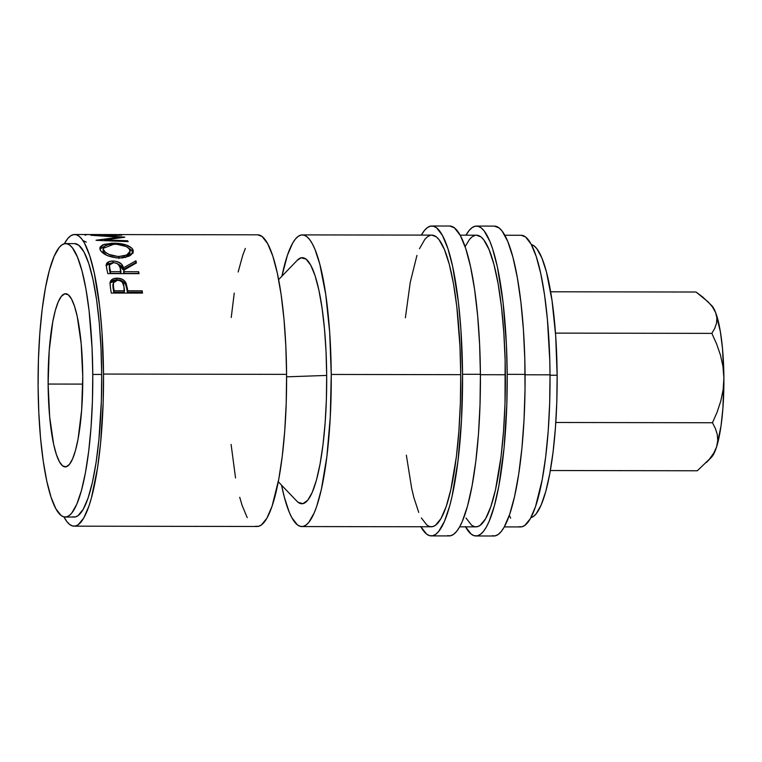 <?xml version="1.0" encoding="UTF-8"?>
<svg xmlns="http://www.w3.org/2000/svg" width="762" height="762" viewBox="0 0 762 762"><rect width="100%" height="100%" fill="white"/><g stroke="black" fill="none" stroke-linecap="round" stroke-linejoin="round"><path stroke-width="1.14" d="M420.853 526.761A154.943 30.994 90.1 0 0 431.311 535.896A154.943 30.994 90.1 0 0 462.553 374.275L460.905 329.622L458.381 302.085L452.714 266.767L447.885 248.526L442.427 235.372L436.559 227.819L433.53 226.238L430.492 226.143L427.463 227.543L424.472 230.419L421.348 235.096A154.943 30.994 90.1 0 1 431.835 226A154.943 30.994 90.1 0 1 462.553 374.275L480.412 374.304A154.943 30.994 -89.9 0 0 449.694 226.028L454.419 227.848L460.286 235.401L465.744 248.555L470.573 266.795L474.593 289.427L477.641 315.573L479.603 344.233L480.412 374.304L462.553 374.275L461.524 419.5L457.933 461.401L452.057 496.376L449.685 505.958L444.427 521.408L438.674 531.476L435.683 534.352L432.654 535.753L429.616 535.657L426.587 534.076L420.719 526.523M476.488 226.076A154.943 30.994 90.1 0 0 466.001 235.172L469.125 230.495L472.116 227.619L475.145 226.219L478.184 226.314L481.213 227.895L484.184 230.953L489.871 241.354L492.538 248.602L497.367 266.843L503.034 302.162L506.397 344.281L507.197 374.352L525.066 374.38A154.943 30.994 -89.9 0 0 494.348 226.104L476.488 226.076A154.943 30.994 90.1 0 1 507.197 374.352L506.816 404.679L504.053 448.113L498.891 485.765L494.328 506.035L489.08 521.484L486.251 527.228L483.327 531.552L480.336 534.429L477.307 535.829L474.269 535.734L471.24 534.152L465.372 526.599M48.12 384.048L82.725 384.105L48.12 384.048L49.206 350.663L52.768 321.793L55.312 310.467L58.245 301.828L61.465 296.208L64.827 293.818L68.218 294.751L71.495 298.971L74.543 306.324L77.248 316.516L81.191 343.776L82.744 376.59A86.592 17.316 90.1 0 1 65.284 466.906A86.592 17.316 90.1 0 1 48.12 384.048A86.592 17.316 90.1 0 1 65.58 293.732A86.592 17.316 90.1 0 1 82.744 376.59L81.658 409.985L78.095 438.855L75.552 450.18L72.609 458.819L69.399 464.439L66.037 466.83L62.646 465.896L59.369 461.667L56.321 454.323L53.616 444.132L49.673 416.871L48.12 384.048M255.584 526.256L258.451 526.342L261.299 525.028L266.871 518.246L272.072 506.187L278.768 479.231L282.235 456.371L284.759 430.606L286.226 402.917L286.588 374.371L103.518 374.056A145.828 29.175 90.1 0 1 74.114 526.171A145.828 29.175 90.1 0 1 63.894 516.884L66.875 521.579L69.675 524.456L72.514 525.951L75.381 526.037L78.229 524.713L83.801 517.941L89.002 505.873L91.402 497.996L97.546 467.916L100.555 443.484L103.156 402.603L103.518 374.056L286.588 374.371A145.828 29.175 -89.9 0 0 257.68 234.82L119.263 234.582A145.828 29.175 90.1 0 1 119.92 234.62L88.668 234.563A145.828 29.175 -89.9 0 0 88.001 234.525L74.609 234.505A145.828 29.175 90.1 0 1 103.518 374.056L101.965 332.032L99.593 306.114L94.259 272.872L89.716 255.708L84.582 243.326L81.848 239.087L79.048 236.21L76.21 234.725L73.343 234.639L70.495 235.953L67.675 238.668L64.36 243.754A145.828 29.175 90.1 0 1 74.609 234.505M111.262 293.046A145.828 29.175 -89.9 0 0 110.5 288.122L109.985 283.245L110.747 280.759L113.328 278.787L117.834 278.187L122.482 279.368L124.558 280.902L126.235 283.588L127.473 289.008A145.828 29.175 90.1 0 1 127.749 290.798L142.18 290.827A145.828 29.175 90.1 0 1 142.523 293.103L111.262 293.046L142.523 293.103A145.828 29.175 90.1 0 0 142.18 290.827L127.749 290.798L127.387 292.198A143.551 28.718 -89.9 0 0 127.111 290.436L127.473 289.008L125.911 282.826C124.235 279.778 121.301 278.235 117.119 278.178C113.062 278.225 110.7 279.702 110.033 282.607L110.5 288.122A145.828 29.175 90.1 0 1 111.262 293.046M107.804 273.596A145.828 29.175 -89.9 0 0 106.861 269.348L106.232 264.395L109.252 261.547L113.071 261.014L117.043 261.518L121.568 264.166L123.33 267.872L135.903 260.814A145.828 29.175 90.1 0 1 136.474 262.871L123.863 270.158A145.828 29.175 90.1 0 1 124.216 271.701L138.636 271.72A145.828 29.175 90.1 0 1 139.055 273.653L107.804 273.596L139.055 273.653A145.828 29.175 90.1 0 0 138.636 271.72L124.216 271.701L123.911 273.396A143.551 28.718 -89.9 0 0 123.568 271.882L123.863 270.158L136.474 262.871A145.828 29.175 90.1 0 0 135.903 260.814L123.33 267.872C122.701 263.766 119.282 261.48 113.071 261.014C108.928 261.08 106.632 262.347 106.166 264.805L106.861 269.348A145.828 29.175 90.1 0 1 107.804 273.596M111.862 243.192L120.015 243.592L126.006 244.907L132.112 248.326L133.207 250.488L132.959 252.736L130.35 255.451L122.758 257.889L116.338 257.88L107.099 255.508L101.06 251.308L99.936 249.079L100.127 247.04L102.67 244.907L111.862 243.192M124.682 237.134A145.828 29.175 90.1 0 1 124.816 237.258L104.518 239.878L127.645 240.763A145.828 29.175 90.1 0 1 128.187 241.621L96.136 240.325A145.828 29.175 -89.9 0 0 96.05 240.22L119.148 237.192L90.897 235.258A145.828 29.175 -89.9 0 0 90.821 235.21L121.234 234.915A145.828 29.175 90.1 0 1 121.806 235.144L99.917 235.401L124.682 237.134A145.828 29.175 90.1 0 1 124.816 237.258L104.518 239.878L104.47 240.649L104.518 239.878L127.645 240.763A145.828 29.175 90.1 0 1 128.187 241.621L96.136 240.325A145.828 29.175 90.1 0 0 96.05 240.22L119.148 237.192L119.12 237.906L119.148 237.192L90.897 235.258A145.828 29.175 90.1 0 0 90.821 235.21L121.234 234.915A145.828 29.175 90.1 0 1 121.806 235.144L99.917 235.744L124.682 237.134M85.068 235.258A145.828 29.175 90.1 0 1 88.668 234.563L119.92 234.62A145.828 29.175 90.1 0 0 118.596 234.62A145.828 29.175 90.1 0 1 119.263 234.582M116.148 234.572A145.828 29.175 -89.9 0 0 116.053 234.572A145.828 29.175 -89.9 0 0 115.967 234.572A145.828 29.175 90.1 0 1 116.148 234.572L104.127 234.553L116.148 234.572M103.375 234.591A145.828 29.175 90.1 0 1 104.032 234.553A145.828 29.175 90.1 0 1 104.127 234.553L104.127 234.553A145.828 29.175 90.1 0 0 103.375 234.591M100.917 234.553A145.828 29.175 -89.9 0 0 100.832 234.553A145.828 29.175 -89.9 0 0 100.736 234.553A145.828 29.175 90.1 0 1 100.917 234.553L91.297 234.534L100.917 234.553M90.554 234.572A145.828 29.175 90.1 0 1 91.211 234.534A145.828 29.175 90.1 0 1 91.297 234.534L91.297 234.572A145.828 29.175 90.1 0 0 90.554 234.572M92.764 374.437L101.689 374.447A136.722 27.346 -89.9 0 0 74.6 243.621L78.762 245.221L83.944 251.889L88.754 263.5L93.012 279.587L96.555 299.561L99.251 322.631L100.984 347.92L101.689 374.447L92.764 374.437L92.05 347.901L89.087 310.744L85.954 289.122L82.029 271.005L77.476 257.089L72.457 247.907L69.828 245.212L67.161 243.811L64.475 243.735L61.808 244.964L59.16 247.507L54.092 256.384L49.454 270.024L45.434 287.903L42.177 309.334L39.814 333.489L38.443 359.445L38.1 386.21A136.722 27.346 90.1 0 1 65.665 243.602A136.722 27.346 90.1 0 1 92.764 374.437A136.722 27.346 90.1 0 1 65.199 517.036A136.722 27.346 90.1 0 1 38.1 386.21L38.814 412.747L40.548 438.026L43.234 461.105L46.777 481.07L51.044 497.167L55.855 508.768L61.036 515.436L63.703 516.836L66.389 516.912L69.056 515.674L71.695 513.14L76.771 504.263L81.41 490.623L85.43 472.745L88.687 451.314L91.049 427.158L92.421 401.193L92.764 374.437M278.292 481.746L296.856 501.167A123.044 24.613 -89.9 0 0 326.679 375.428L286.598 376.838L326.679 375.428L326.374 399.517L325.136 422.872L323.012 444.617L320.088 463.906L316.468 479.993L312.287 492.271L307.724 500.263L302.943 503.653L298.123 502.329L296.761 501.072M550.031 375.218L557.136 375.228A136.722 27.346 -89.9 0 0 531.343 244.554L534.2 246.002L536.829 248.698L541.849 257.88L546.411 271.796L552.002 300.333L555.688 335.832L557.136 375.228L550.031 375.218M525.066 374.78L550.031 374.818A145.828 29.175 -89.9 0 0 521.122 235.268L525.57 236.972L531.095 244.088L536.229 256.47L540.772 273.634L544.554 294.932L547.421 319.545L549.793 360.569L550.031 374.818L525.066 374.78M459.657 526.828L475.974 526.856A145.828 29.175 -89.9 0 0 505.377 374.742L480.412 374.704L505.377 374.742A145.828 29.175 -89.9 0 0 476.469 235.191L460.153 235.163M301.838 526.561L431.321 526.78A145.828 29.175 -89.9 0 0 460.724 374.666L331.241 374.447L460.724 374.666A145.828 29.175 -89.9 0 0 431.825 235.115L302.333 234.896A145.828 29.175 90.1 0 1 331.241 374.447A145.828 29.175 90.1 0 1 301.838 526.561A145.828 29.175 90.1 0 1 281.549 485.165L284.378 497.338L289.236 512.178L291.865 517.731L297.39 524.847L300.238 526.332L303.105 526.418L305.953 525.104L308.772 522.399L314.182 512.931L316.725 506.263L321.364 489.366L326.888 456.448L330.279 417.014L331.241 374.447L329.689 332.423L325.755 294.561L319.792 264.119L314.935 249.269L312.306 243.716L309.572 239.478L306.772 236.601L303.933 235.115L301.066 235.029L298.218 236.344L295.399 239.049L292.646 243.126L287.445 255.194L281.911 276.215A145.828 29.175 90.1 0 1 302.333 234.896M504.311 526.904L520.627 526.933A145.828 29.175 -89.9 0 0 550.031 374.818L549.669 403.365L548.202 431.054L545.678 456.819L542.211 479.679L535.515 506.635L530.314 518.703L524.742 525.475L521.894 526.799L519.027 526.713M706.412 462.496L711.451 457.267A77.476 15.497 -89.9 0 0 716.623 446.78A77.476 15.497 -89.9 0 0 723.9 378.085A77.476 15.497 -89.9 0 0 715.689 312.715A77.476 15.497 -89.9 0 0 711.708 305.581L702.65 296.961L696.049 292.027L550.65 291.779L696.049 292.027L708.298 302.028L712.746 307.286L715.689 312.715L716.89 318.068L716.48 323.336L714.689 328.451L711.841 333.375L555.488 333.108L711.841 333.375L716.642 344.033L720.452 355.054L722.957 366.408L723.9 378.085L723.138 389.677L720.785 401.06L717.109 412.147L712.47 422.748L555.803 422.481L712.47 422.748L715.385 428.482L717.242 434.369L717.747 440.474L716.623 446.78L713.823 452.999L709.46 459.105L697.297 470.773L550.345 470.525L697.297 470.773L709.46 459.105M510.664 518.112L509.302 515.426M530.876 517.674A136.722 27.346 -89.9 0 0 557.136 375.228L556.803 401.993L555.422 427.949L553.06 452.104L549.812 473.535L545.783 491.414L541.144 505.054L536.077 513.931L533.438 516.474L530.762 517.703M708.298 302.028L712.746 307.286L715.689 312.715L716.89 318.068L716.48 323.336L714.689 328.451L711.841 333.375L716.642 344.033L720.452 355.054L722.957 366.408L723.9 378.085L723.138 389.677L720.785 401.06L717.109 412.147L712.47 422.748L715.385 428.482L717.242 434.369L717.747 440.474L716.623 446.78L713.823 452.999M711.689 305.572L715.689 312.715L720.366 331.651L722.519 348.72L723.9 378.085L722.928 407.956L721.033 425.891L716.623 446.78L712.946 455.324L710.965 457.724M297.199 260.328L301.228 257.794L306.038 259.118L310.705 265.128L315.039 275.568L318.868 290.055L322.059 308.019L324.479 328.784L326.041 351.549L326.679 375.428A123.044 24.613 -89.9 0 0 297.266 260.261L278.635 279.616M74.114 526.171L257.185 526.485A145.828 29.175 -89.9 0 0 286.588 374.371L285.826 346.072L283.978 319.097L281.111 294.484L277.33 273.187L272.786 256.022L267.653 243.64L262.118 236.525L257.651 234.82M245.335 248.45L242.792 255.118L238.154 272.005M234.248 293.075L231.238 317.506M231.096 444.408L235.544 477.936M239.725 497.262L242.078 505.282L247.212 517.655M65.199 517.036L74.133 517.055A136.722 27.346 -89.9 0 0 101.689 374.447L101.356 401.212L98.917 439.531L96.098 462.439L92.44 482.184L88.087 498.024L83.21 509.34L77.991 515.693L75.314 516.931L72.628 516.846M83.649 240.859L86.296 242.145M127.587 241.592L127.645 240.763L127.587 241.592M113.481 243.173L113.405 244.173L113.481 243.173L103.956 244.383L99.86 248.012L100.174 249.812C102.965 254.641 109.442 257.385 119.596 258.051L129.054 256.194L133.264 251.631L132.988 249.755C130.188 245.497 123.682 243.307 113.481 243.173M133.074 253.26L131.912 250.393L128.53 248.041L132.779 251.793L132.988 249.755L133.017 252.613M99.946 249.117L104.337 246.336L99.946 249.126M127.568 256.356L125.263 257.489L129.816 253.346L130.035 251.346L126.721 255.013L119.11 256.508L118.862 258.451L119.11 256.508C110.823 255.946 105.566 253.698 103.356 249.755L103.127 248.364L114.005 244.173C122.396 244.354 127.654 246.231 129.797 249.803L130.035 251.346M129.835 253.032L128.797 255.346M129.597 251.841L129.778 252.432M103.127 248.364L103.146 251.793L106.661 255.308L103.441 252.393L103.184 249.574M103.146 251.793L103.356 249.755L103.146 251.793M106.166 265.605L111.7 262.909M112.805 262.871L113.071 261.014L112.805 262.871M117.11 263.471L123.034 269.634L123.33 267.872L123.034 269.634L135.636 262.68L135.903 260.814L135.636 262.68L123.034 269.634L121.291 265.976L116.776 263.376M135.798 263.252A143.551 28.718 -89.9 0 0 135.636 262.68A143.551 28.718 -89.9 0 1 135.798 263.252M123.863 270.158A145.828 29.175 90.1 0 1 124.216 271.701L123.911 273.396L138.332 273.415L138.636 271.72L138.332 273.415L123.911 273.396A143.551 28.718 -89.9 0 0 123.568 271.882L123.863 270.158M112.119 262.89L107.966 263.852L106.08 265.814M109.376 265.014L109.395 269.538L109.69 267.776A145.828 29.175 90.1 0 1 110.585 271.672L110.28 273.368L120.701 273.387L121.006 271.691L110.585 271.672L110.28 273.368A143.551 28.718 -89.9 0 0 109.395 269.538L109.376 265.014L113.528 262.68C117.805 263.233 120.025 264.976 120.167 267.881L120.701 273.387L110.28 273.368A143.551 28.718 -89.9 0 0 109.395 269.538L109.309 266.176M109.985 283.102L116.786 279.768L117.119 278.178L116.786 279.768C120.996 279.835 123.93 281.368 125.578 284.35L125.911 282.826L125.578 284.35L127.111 290.436L127.473 289.008A145.828 29.175 90.1 0 1 127.749 290.798L127.387 292.198L141.818 292.227L142.18 290.827L141.818 292.227L127.387 292.198A143.551 28.718 -89.9 0 0 127.111 290.436L125.578 284.35L122.158 280.949L118.367 279.854L114.186 280.025L111.09 281.54L109.947 283.188M141.951 293.103A143.551 28.718 -89.9 0 0 141.818 292.227A143.551 28.718 -89.9 0 1 141.951 293.103M112.852 284.674L113.052 287.712L113.395 286.245A145.828 29.175 90.1 0 1 114.129 290.779L113.767 292.179A143.551 28.718 -89.9 0 0 113.052 287.712L113.252 282.873L117.519 280.235C121.739 280.902 123.873 282.969 123.92 286.455L124.187 292.198L113.767 292.179L124.187 292.198L124.549 290.798L114.129 290.779L113.767 292.179A143.551 28.718 -89.9 0 0 113.052 287.712L113.252 282.864M103.165 249.164L105.289 252.184L108.918 254.403L117.777 256.48L124.044 255.984L127.768 254.403L130.054 251.003L129.083 248.622L126.282 246.545L116.691 244.269L109.042 244.535L105.327 245.688L103.384 247.498L103.165 249.164M110.585 271.672L121.006 271.691L120.167 267.881L118.481 264.404L116.3 263.138L113.528 262.68L111.061 263.138L109.585 264.366L109.69 267.776A145.828 29.175 90.1 0 1 110.585 271.672M114.129 290.779L124.549 290.798L123.92 286.455L122.368 282.292L120.253 280.778L117.519 280.235L115.062 280.759L113.49 282.197L113.395 286.245A145.828 29.175 90.1 0 1 114.129 290.779M466.011 518.036L471.535 525.142L474.383 526.637L477.241 526.723L480.098 525.399L485.661 518.627L490.861 506.559L495.51 489.661L501.034 456.743L503.549 430.978L505.016 403.288L505.139 360.493L503.825 332.718L501.453 306.8L498.119 283.74L493.938 264.414L489.071 249.574L483.718 239.773L480.917 236.896L476.44 235.191M475.212 235.325L472.354 236.639L469.535 239.354L465.106 246.659M475.964 535.972L493.824 536A154.943 30.994 -89.9 0 0 525.066 374.38L507.197 374.352A154.943 30.994 90.1 0 1 475.964 535.972A154.943 30.994 90.1 0 1 465.506 526.837M492.128 535.762L495.167 535.857L498.196 534.457L501.186 531.581L504.111 527.256L509.645 514.436L514.569 496.481L518.712 474.107L521.913 448.142L524.037 419.605L525.018 389.592L524.808 359.245L523.418 329.736L520.894 302.2L517.341 277.692L512.902 257.156L507.73 241.383L502.044 230.981L499.072 227.924L494.309 226.104M406.346 455.162L411.68 488.413L413.861 497.557L418.729 512.397M421.357 517.96L426.882 525.066L429.73 526.561L432.587 526.647L435.445 525.323L441.007 518.551L446.218 506.482L450.856 489.585L456.381 456.667L458.895 430.901L460.362 403.212L460.724 374.666L459.972 346.367L456.809 306.724L453.466 283.664L449.285 264.338L444.417 249.498L439.064 239.697L436.264 236.82L431.787 235.115M430.559 235.248L427.701 236.563L424.891 239.278L419.481 248.745M416.938 255.413L410.242 282.359L405.384 317.802M431.311 535.896L449.17 535.924A154.943 30.994 -89.9 0 0 480.412 374.304L480.022 404.632L478.469 434.054L475.793 461.439L472.097 485.718L467.544 505.987L462.286 521.446L459.457 527.18L456.533 531.505L453.542 534.381L450.513 535.781L447.475 535.686M431.835 226L449.694 226.028M116.053 234.572L104.032 234.553M100.832 234.553L91.211 234.534M65.665 243.602L74.6 243.621M504.806 235.239L521.122 235.268"/></g></svg>
